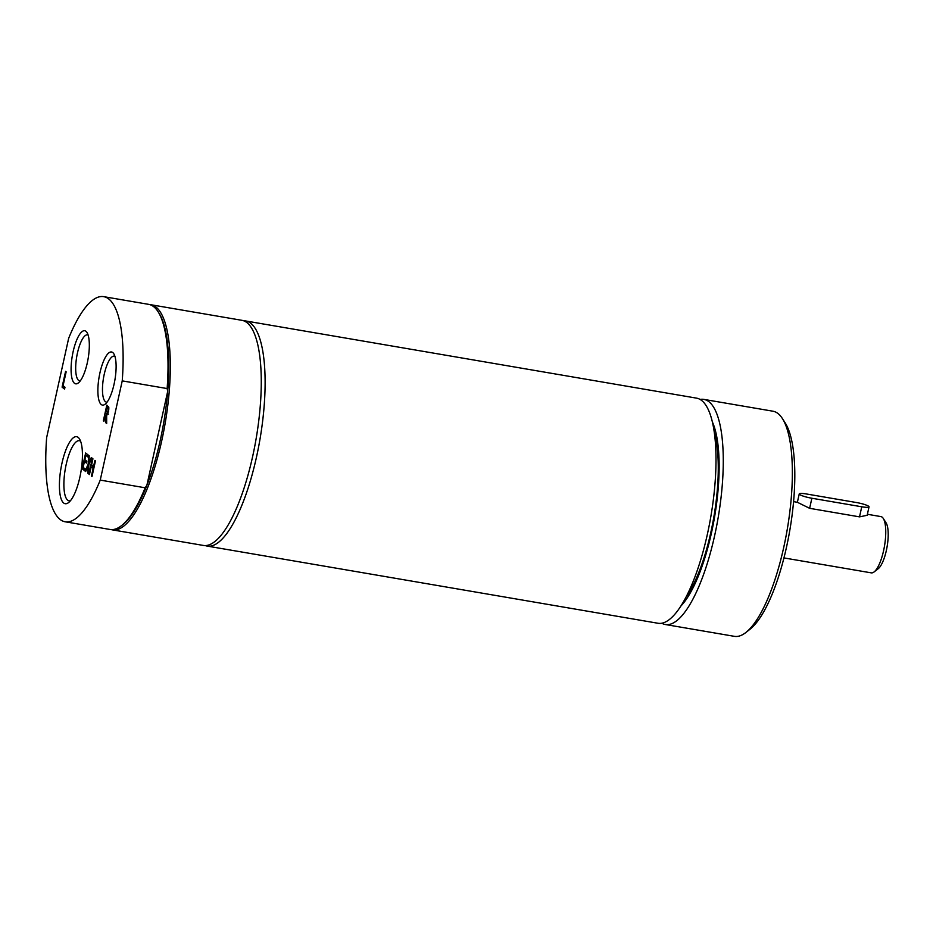 <?xml version="1.0" encoding="UTF-8"?>
<svg xmlns="http://www.w3.org/2000/svg" width="933" height="933" viewBox="0 0 933 933"><rect width="100%" height="100%" fill="white"/><g stroke="black" fill="none" stroke-linecap="round" stroke-linejoin="round"><path stroke-width="1.4" d="M680.857 606.077A101.965 30.392 -80.3 0 0 714.561 517.08A101.965 30.392 -80.3 0 0 712.369 421.938M661.8 623.221A114.199 34.043 -80.3 0 0 665.334 624.515A114.199 34.043 -80.3 0 0 716.486 526.772A114.199 34.043 -80.3 0 0 709.022 401.785A114.199 34.043 -80.3 0 0 703.867 399.394A114.199 34.043 -80.3 0 0 700.112 399.429M665.334 624.515L734.399 636.341A114.199 34.043 -80.3 0 0 745.852 632.504L749.969 629.274A110.117 32.83 -80.3 0 0 789.866 529.967A110.117 32.83 -80.3 0 0 785.259 423.046L782.449 418.637A114.199 34.043 -80.3 0 0 778.099 413.611A114.199 34.043 -80.3 0 0 772.944 411.208L703.867 399.394M745.852 632.504A114.199 34.043 -80.3 0 0 787.23 529.512A114.199 34.043 -80.3 0 0 782.449 418.637M686.117 596.91A98.245 29.285 -80.3 0 0 700.333 568.477A98.245 29.285 -80.3 0 0 714.293 432.341M205.272 545.583A114.199 34.043 -80.3 0 0 207.161 546.085L658.045 623.267A114.199 34.043 -80.3 0 0 695.143 576.326A114.199 34.043 -80.3 0 0 715.996 461.765A114.199 34.043 -80.3 0 0 696.578 398.146L245.694 320.964A114.199 34.043 -80.3 0 0 243.735 320.824M207.161 546.085A114.199 34.043 -80.3 0 0 244.259 499.143A114.199 34.043 -80.3 0 0 265.112 384.583A114.199 34.043 -80.3 0 0 245.694 320.964M92.437 467.06L92.694 465.87M93.93 467.841L91.166 466.838L89.451 474.547L88.88 474.092L92.379 458.36L92.938 458.814L91.574 464.984L94.198 466.663M93.545 466.547L94.921 460.377L95.481 460.832L91.994 476.565L91.422 476.11L93.137 468.413L91.166 466.838M88.88 474.092L89.533 474.209M93.137 468.413L93.778 468.518M91.422 476.11L92.075 476.227M106.572 415.232L106.875 413.902M108.275 407.569L108.496 406.566M106.187 413.669L107.143 413.471L107.936 411.185L108.135 408.876L107.003 407.348L105.686 413.272L107.948 413.599M108.135 408.876L108.916 409.016M103.341 420.83L106.828 405.085L108.846 407.663L108.566 411.488L106.654 415.407L106.665 423.465L105.919 422.871L105.954 415.535L105.301 415.022L103.913 421.284L103.341 420.83L103.995 420.935M107.003 407.348L108.846 407.663M105.301 415.022L106.863 415.278M105.954 415.535L106.654 415.651M105.919 422.871L106.665 422.999M62.091 387.137L65.578 371.392L66.15 371.847L63.071 385.726L64.983 387.242L64.564 389.108L62.091 387.137L64.004 387.463L64.19 386.612M64.797 388.093L64.004 387.463M85.066 469.87L84.262 468.238M86.629 462.057L84.437 461.508L83.142 467.34L85.253 469.019L84.833 470.885L82.151 468.751L84.075 469.089M88.134 455.992L85.801 455.327L84.845 459.642L86.816 461.205L86.407 463.071L84.437 461.508M85.708 461.718L85.964 460.529M87.072 455.549L87.34 454.359M82.151 468.751L85.649 453.018L88.332 455.141L87.912 457.007L85.801 455.327M87.772 473.218L88.122 466.115L85.673 471.538L85.055 471.06L88.168 464.261L88.588 455.351L89.241 455.864L88.892 462.838L91.306 457.508L91.912 457.998L88.857 464.681L88.425 473.731L87.772 473.218L88.448 473.323M88.122 466.115L88.787 466.22M85.055 471.06L85.824 471.188M88.168 464.261L88.985 464.401M88.892 462.838L89.638 462.966M100.239 480.098L122.235 380.874A114.199 34.043 -80.3 0 0 103.715 296.659A114.199 34.043 -80.3 0 0 68.645 338.352L46.65 437.577A114.199 34.043 -80.3 0 0 65.182 521.792A114.199 34.043 -80.3 0 0 100.239 480.098L145.14 487.784L146.878 485.3L167.683 391.44A112.975 33.681 -80.3 0 0 158.96 313.091L158.12 311.774A114.199 34.043 -80.3 0 0 148.604 304.345L103.715 296.659M79.853 477.299A33.973 10.123 -80.3 0 0 79.492 438.93A33.973 10.123 -80.3 0 0 60.937 468.506A33.973 10.123 -80.3 0 0 68.599 502.56A33.973 10.123 -80.3 0 0 79.853 477.299M114.071 384.163A26.929 8.024 -80.3 0 0 113.791 353.747A26.929 8.024 -80.3 0 0 99.085 377.189A26.929 8.024 -80.3 0 0 105.149 404.187A26.929 8.024 -80.3 0 0 114.071 384.163M87.282 362.902A26.929 8.024 -80.3 0 0 86.991 332.486A26.929 8.024 -80.3 0 0 72.296 355.928A26.929 8.024 -80.3 0 0 78.36 382.927A26.929 8.024 -80.3 0 0 87.282 362.902M70.43 500.718A30.486 9.085 99.7 0 1 69.065 500.823A30.486 9.085 99.7 0 1 66.196 464.412A30.486 9.085 99.7 0 1 79.352 440.726A30.486 9.085 99.7 0 1 80.611 441.274M80.273 380.874A23.337 6.963 99.7 0 1 79.643 380.862A23.337 6.963 99.7 0 1 77.451 353.001A23.337 6.963 99.7 0 1 87.515 334.854A23.337 6.963 99.7 0 1 88.122 335.052M107.073 402.135A23.337 6.963 99.7 0 1 106.444 402.123A23.337 6.963 99.7 0 1 104.239 374.261A23.337 6.963 99.7 0 1 114.316 356.114A23.337 6.963 99.7 0 1 114.911 356.313M111.237 529.606A114.199 34.043 -80.3 0 0 112.38 529.862L203.324 545.432A114.199 34.043 -80.3 0 0 254.476 447.7A114.199 34.043 -80.3 0 0 247.012 322.701A114.199 34.043 -80.3 0 0 241.857 320.311L150.913 304.741A114.199 34.043 -80.3 0 0 149.746 304.613M122.235 380.874L167.135 388.56L167.683 391.44A112.975 33.681 -80.3 0 1 146.878 485.3A112.975 33.681 -80.3 0 1 122.748 524.673L121.512 525.641A114.199 34.043 -80.3 0 0 145.14 487.784M167.135 388.56A114.199 34.043 -80.3 0 0 158.12 311.774M65.182 521.792L110.071 529.477A114.199 34.043 -80.3 0 0 121.512 525.641M112.38 529.862A114.199 34.043 -80.3 0 0 163.532 432.131A114.199 34.043 -80.3 0 0 156.068 307.144A114.199 34.043 -80.3 0 0 150.913 304.741M783.942 557.922L871.27 572.862A28.55 8.514 -80.3 0 0 874.128 571.906A28.55 8.514 -80.3 0 0 883.586 550.68A28.55 8.514 -80.3 0 0 883.283 518.445A28.55 8.514 -80.3 0 0 880.904 516.59L867.387 514.27M874.128 571.906L878.245 568.687A24.468 7.289 -80.3 0 0 886.35 550.482A24.468 7.289 -80.3 0 0 886.082 522.853L883.283 518.445M793.575 501.639L797.377 502.292L809.634 508.322L859.526 516.859L867.165 515.284L869.031 506.864A10.193 1.574 -167.5 0 1 861.754 506.782L811.873 498.245A10.193 1.574 -167.5 0 1 799.243 493.907A10.193 1.574 -167.5 0 1 806.509 493.989L856.401 502.525A10.193 1.574 -167.5 0 1 869.031 506.864M107.936 411.185L108.613 411.301M107.563 407.803L108.893 408.024M809.634 508.322L811.873 498.245M859.526 516.859L861.754 506.782M106.56 413.855L108.485 414.182M797.365 502.327L799.243 493.907"/></g></svg>
